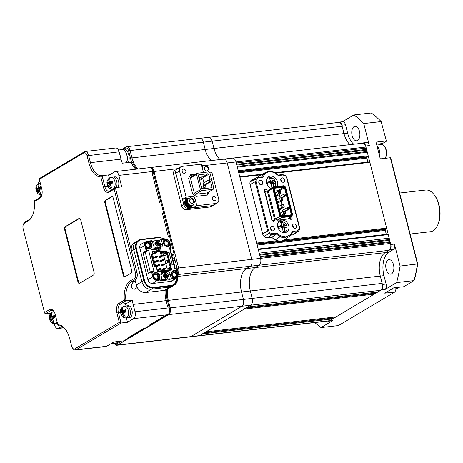 <?xml version="1.0" encoding="UTF-8"?>
<svg xmlns="http://www.w3.org/2000/svg" width="463" height="463" viewBox="0 0 463 463"><rect width="100%" height="100%" fill="white"/><g stroke="black" fill="none" stroke-linecap="round" stroke-linejoin="round"><path stroke-width="0.69" d="M231.87 158.369A5.515 3.038 83.5 0 1 232.576 158.12A5.515 3.038 83.5 0 1 235.985 161.952L260.553 258.337A5.515 3.038 83.5 0 1 259.112 265.23L255.223 267.545A18.763 10.325 -96.5 0 0 250.315 290.972L252.185 298.305A5.515 3.038 83.5 0 1 250.738 305.198L247.74 306.981A0.66 0.365 83.5 0 1 247.653 307.01M377.542 292.095A0.66 0.365 -96.5 0 0 377.629 292.107A0.66 0.365 -96.5 0 0 377.715 292.078L380.719 290.289A5.515 3.038 -96.5 0 0 382.16 283.402L380.291 276.064A18.763 10.325 83.5 0 1 385.199 252.636L389.088 250.321A5.515 3.038 -96.5 0 0 390.529 243.428L260.553 258.337L260.287 257.289L390.263 242.381L389.441 241.669L260.084 256.502M335.866 316.889A0.66 0.365 -96.5 0 0 335.959 316.9A0.66 0.365 -96.5 0 0 336.04 316.871L374.272 294.127A0.66 0.365 -96.5 0 0 374.445 293.299L374.237 292.494M244.47 308.208A0.66 0.365 83.5 0 1 244.296 309.029L206.064 331.774A0.66 0.365 83.5 0 1 205.983 331.803M202.794 332.995A0.66 0.365 83.5 0 1 202.62 333.823L199.617 335.611A5.515 3.038 83.5 0 1 198.911 335.854L328.886 320.946A5.515 3.038 -96.5 0 0 329.598 320.703L332.596 318.92A0.66 0.365 -96.5 0 0 332.77 318.093L332.561 317.288M353.744 144.224A18.763 10.325 83.5 0 1 347.632 133.165L343.974 133.581A18.763 10.325 83.5 0 0 350.086 144.647A18.763 10.325 83.5 0 1 343.974 133.581L342.105 126.249A5.515 3.038 -96.5 0 0 338.696 122.423L208.72 137.326A5.515 3.038 83.5 0 1 212.129 141.157L213.999 148.49A18.763 10.325 -96.5 0 0 220.104 159.556A18.763 10.325 -96.5 0 1 213.999 148.49L205.207 149.497A18.763 10.325 -96.5 0 0 211.319 160.563A18.763 10.325 -96.5 0 1 205.207 149.497L131.984 157.895A18.763 10.325 -96.5 0 0 138.096 168.96M208.014 137.569A5.515 3.038 83.5 0 1 208.72 137.326A5.515 3.038 83.5 0 1 212.129 141.157L213.999 148.49L343.974 133.581L341.833 125.201A4.416 2.431 -96.5 0 0 339.113 122.139A4.416 2.431 -96.5 0 0 338.546 122.336L338.326 122.463M367.298 152.286L368.207 155.846L238.231 170.754L237.322 167.189L367.298 152.286L366.476 151.569L366.765 150.186L365.938 149.474L365.961 147.043A5.515 3.038 -96.5 0 0 362.552 143.217L232.576 158.12A5.515 3.038 83.5 0 1 235.985 161.952L227.2 162.959L251.768 259.344A5.515 3.038 83.5 0 1 250.321 266.237L246.432 268.552A18.763 10.325 -96.5 0 0 241.53 291.979L243.399 299.312A5.515 3.038 83.5 0 1 241.952 306.205L190.831 336.618A5.515 3.038 83.5 0 1 190.125 336.861L116.902 345.259A5.515 3.038 83.5 0 1 114.755 344.125L114.141 343.361A4.416 2.431 -96.5 0 0 116.421 344.073L118.331 342.938M366.227 148.091L236.252 162.999L235.985 161.952L365.961 147.043M365.938 149.474L236.587 164.307M366.765 150.186L236.784 165.094M366.476 151.569L237.12 166.402M367.871 162.062L366.858 158.097A0.66 0.365 83.5 0 1 367.032 157.27L368.033 156.673A0.66 0.365 -96.5 0 0 368.207 155.846M238.231 170.754A0.66 0.365 83.5 0 1 238.057 171.576M386.298 234.353L385.285 230.383A0.66 0.365 83.5 0 1 385.459 229.555L386.46 228.959A0.66 0.365 -96.5 0 0 386.628 228.137L369.862 162.339A0.66 0.365 -96.5 0 0 369.451 161.882A0.66 0.365 -96.5 0 0 369.364 161.911L275.034 172.728M239.475 176.791A0.66 0.365 83.5 0 1 239.886 177.248L256.652 243.04A0.66 0.365 83.5 0 1 256.479 243.868M389.441 241.669L389.73 240.285L388.908 239.568L389.192 238.19L388.289 234.631A0.66 0.365 -96.5 0 0 387.878 234.168A0.66 0.365 -96.5 0 0 387.791 234.203L258.192 249.065M257.903 249.077A0.66 0.365 83.5 0 1 258.308 249.534L259.216 253.099L389.192 238.19M388.908 239.568L259.552 254.407M389.73 240.285L259.755 255.194M390.263 242.381L390.529 243.428M357.586 140.468A7.286 4.011 83.5 0 1 356.649 140.793A7.286 4.011 83.5 0 1 351.967 134.883A7.286 4.011 83.5 0 1 354.056 126.636A7.286 4.011 83.5 0 1 354.994 126.318A7.286 4.011 83.5 0 1 359.676 132.227A7.286 4.011 83.5 0 1 357.586 140.468M391.571 273.812A7.286 4.011 83.5 0 1 390.639 274.137A7.286 4.011 83.5 0 1 385.957 268.227A7.286 4.011 83.5 0 1 388.046 259.986A7.286 4.011 83.5 0 1 388.984 259.662A7.286 4.011 83.5 0 1 393.666 265.571A7.286 4.011 83.5 0 1 391.571 273.812M314.857 322.555A115.877 63.79 -96.5 0 0 321.027 327.561L332.7 320.616L329.043 321.033L381.275 289.96A4.416 2.431 83.5 0 0 382.426 284.45L380.291 276.064L250.315 290.972L252.185 298.305A5.515 3.038 83.5 0 1 250.738 305.198L199.617 335.611A5.515 3.038 83.5 0 1 198.911 335.854L190.125 336.861A5.515 3.038 83.5 0 0 190.831 336.618L117.608 345.016A5.515 3.038 83.5 0 1 116.902 345.259M321.027 327.561L338.418 325.564L394.823 292.008L384.753 293.166L393.643 287.876L403.713 286.719L413.997 280.601A115.877 63.79 -96.5 0 0 417.458 264.072L390.35 157.727L390.714 157.952L417.719 263.91A114.772 63.182 83.5 0 1 414.443 279.571L413.997 280.601L396.606 282.598A115.877 63.79 -96.5 0 0 400.067 266.069L417.719 263.91M400.067 266.069L394.459 244.059A4.416 2.431 83.5 0 1 393.301 249.569L388.856 252.213A18.763 10.325 -96.5 0 0 383.954 275.647L386.09 284.027A4.416 2.431 83.5 0 1 384.932 289.543L396.606 282.598M327.677 321.085A4.416 2.431 -96.5 0 0 328.475 321.229A4.416 2.431 -96.5 0 0 329.043 321.033M394.459 244.059L390.795 244.476A4.416 2.431 83.5 0 1 389.643 249.991L385.199 252.636A18.763 10.325 -96.5 0 0 380.291 276.064L383.954 275.647M390.795 244.476L365.695 145.995A4.416 2.431 -96.5 0 0 362.969 142.934A4.416 2.431 -96.5 0 0 362.402 143.131L362.188 143.258M363.744 123.569A115.877 63.79 -96.5 0 0 353.877 114.969L371.268 112.978A115.877 63.79 -96.5 0 1 381.136 121.572L386.437 141.192L381.136 121.572L363.744 123.569L369.358 145.579A4.416 2.431 -96.5 0 0 366.632 142.517L362.969 142.934M394.823 292.008L395.471 290.857L394.968 288.877M381.39 144.531A8.826 4.862 83.5 0 1 382.484 143.542L386.437 141.192M390.35 157.727L380.285 158.884L376.008 142.118L386.078 140.966M353.877 114.969L342.475 121.752M347.632 133.165L345.496 124.784A4.416 2.431 -96.5 0 0 342.77 121.717L339.113 122.139M328.475 321.229L332.133 320.807A4.416 2.431 -96.5 0 0 332.7 320.616M223.085 159.376A5.515 3.038 83.5 0 1 223.791 159.133A5.515 3.038 83.5 0 1 227.2 162.959L251.768 259.344L260.553 258.337A5.515 3.038 83.5 0 1 259.112 265.23L255.223 267.545A18.763 10.325 -96.5 0 0 250.315 290.972L241.53 291.979L243.399 299.312A5.515 3.038 83.5 0 1 241.952 306.205L190.831 336.618L329.598 320.703M199.223 138.576A5.515 3.038 83.5 0 1 199.935 138.333A5.515 3.038 83.5 0 1 203.338 142.164L205.207 149.497L203.338 142.164L130.115 150.562L131.984 157.895L130.514 158.329L128.645 150.996A4.416 2.431 -96.5 0 0 125.351 148.131L123.517 149.219M271.949 226.482A2.315 1.881 59.3 0 0 271.324 226.691A2.315 1.881 59.3 0 0 270.716 229.283A2.315 1.881 59.3 0 0 273.072 230.887A2.315 1.881 59.3 0 0 273.691 230.678A2.315 1.881 59.3 0 0 274.304 228.085A2.315 1.881 59.3 0 0 271.949 226.482M282.164 177.867A2.315 1.881 59.3 0 0 281.545 178.076A2.315 1.881 59.3 0 0 280.931 180.668A2.315 1.881 59.3 0 0 283.287 182.266A2.315 1.881 59.3 0 0 283.912 182.057A2.315 1.881 59.3 0 0 284.525 179.47A2.315 1.881 59.3 0 0 282.164 177.867M260.2 180.385A2.315 1.881 59.3 0 0 259.575 180.593A2.315 1.881 59.3 0 0 258.962 183.186A2.315 1.881 59.3 0 0 261.317 184.789A2.315 1.881 59.3 0 0 261.942 184.581A2.315 1.881 59.3 0 0 262.556 181.988A2.315 1.881 59.3 0 0 260.2 180.385M293.918 223.965A2.315 1.881 59.3 0 0 293.293 224.173A2.315 1.881 59.3 0 0 292.68 226.766A2.315 1.881 59.3 0 0 295.035 228.363A2.315 1.881 59.3 0 0 295.66 228.155A2.315 1.881 59.3 0 0 296.274 225.568A2.315 1.881 59.3 0 0 293.918 223.965M268.847 171.397A11.65 9.445 59.3 0 0 266.312 172.12L261.404 174.476A12.142 9.839 59.3 0 0 259.164 176.073L264.159 173.66A12.316 9.978 59.3 0 0 261.971 176.918L257.55 177.427A0.66 0.365 -96.5 0 0 257.486 177.445A3.924 3.183 59.3 0 0 256.629 177.688A3.924 3.183 59.3 0 0 255.24 179.279L256.091 179.418L256.004 181.513L268.552 230.753L269.674 232.715L269.02 233.329A3.924 3.183 59.3 0 0 272.041 234.562A0.66 0.365 -96.5 0 0 272.198 233.746L276.955 233.202L276.527 234.046L272.041 234.562L267.475 237.808L271.764 237.316L276.527 234.046A12.316 9.978 59.3 0 0 280.213 236.639L280.671 235.881L285.914 236.917L290.342 234.776L290.446 235.47L292.714 232.096L292.523 231.413L297.275 230.869L299.144 229.335L299.231 227.24L286.684 177.995L285.584 175.801M271.168 188.348A6.621 5.365 -120.7 0 1 266.457 182.746A6.621 5.365 -120.7 0 1 268.627 176.687A6.621 5.365 -120.7 0 1 270.409 176.09A6.621 5.365 -120.7 0 1 276.527 179.476A6.621 5.365 -120.7 0 1 276.938 186.525M284.826 232.663A6.621 5.365 -120.7 0 1 278.095 228.091A6.621 5.365 -120.7 0 1 279.843 220.689A6.621 5.365 -120.7 0 1 281.626 220.093A6.621 5.365 -120.7 0 1 288.356 224.665A6.621 5.365 -120.7 0 1 286.609 232.067A6.621 5.365 -120.7 0 1 284.826 232.663M272.331 220.839L264.986 192.035A1.673 1.354 59.3 0 0 264.454 191.097M264.986 192.035L267.209 190.71A1.673 1.354 59.3 0 0 265.421 189.28A1.673 1.354 59.3 0 0 264.969 189.431A1.673 1.354 59.3 0 0 264.437 191.028L271.793 219.902A1.673 1.354 -120.7 0 0 274.038 221.181A1.673 1.354 -120.7 0 0 274.571 219.584L272.377 220.886M279.345 198.286L279.027 197.035L284.033 194.061L285.034 193.945L285.521 195.832L281.984 197.933M281.521 197.73L284.514 195.947L284.033 194.061M282.766 211.695L282.447 210.445L287.448 207.47L287.928 209.357L284.936 211.14M277.401 201.723L277.881 203.61M287.448 207.47L288.455 207.355L288.935 209.241L285.399 211.348M288.935 209.241L287.928 209.357M284.514 195.947L285.521 195.832M290.949 215.052L291.285 214.45L291.921 214.45L285.005 187.336L284.114 186.618L274.426 187.729L273.934 188.603L280.844 215.717L281.741 216.435L291.43 215.324L290.949 215.052L281.562 216.128L280.943 215.636L274.119 188.869L274.461 188.262L283.842 187.185L284.114 186.618M290.11 215.15L291.285 214.45L284.461 187.683L278.61 191.323M274.206 188.719L274.183 189.107M285.005 187.336L284.461 187.683L283.842 187.185L277.956 190.692L278.576 191.184M276.006 196.254L276.683 196.104M284.542 214.589L284.838 215.758M279.415 194.477L279.93 196.503M281.122 201.179L281.99 204.582M282.829 207.887L283.344 209.913M274.681 191.069L277.956 190.692M291.43 215.324L291.921 214.45M274.461 188.262L274.426 187.729M281.562 216.128L281.741 216.435M277.725 202.956L278.39 202.806M279.421 209.664L280.098 209.513M285.451 187.035L283.998 185.715L285.451 187.035L292.483 214.629L291.817 216.412L292.483 214.629M274.067 187.179L273.587 186.907L272.736 188.424L273.367 188.424L274.067 187.179L284.172 186.016M273.367 188.424L280.404 216.018L281.678 217.037L291.783 215.874M280.404 216.018L279.86 216.366L281.411 217.604L281.678 217.037M283.998 185.715L273.587 186.907L269.142 189.552L268.291 191.069L272.736 188.424L279.86 216.366L275.41 219.011L268.291 191.069M292.674 214.896L285.549 186.954M276.967 220.249L281.411 217.604L291.817 216.412L287.373 219.057L276.967 220.249L275.41 219.011M289.844 218.831L289.566 217.749M299.364 229.851L299.144 229.335L299.364 229.851A3.924 3.183 59.3 0 1 298.369 231.205L293.959 234.394A4.416 3.577 59.3 0 1 292.552 234.932L297.119 231.685L292.674 232.194M291.788 216.429L292.084 217.575A1.673 1.354 -120.7 0 1 291.551 219.173A1.673 1.354 -120.7 0 1 289.311 217.905M267.209 190.71L274.571 219.584M290.342 234.776L292.523 231.413M285.561 176.038L283.038 175.008L278.28 175.552L274.565 172.873C270.803 171.142 267.579 171.513 264.894 173.978L264.159 173.66A11.65 9.445 59.3 0 1 266.312 172.12C268.91 170.951 271.648 171.067 274.524 172.479L278.234 175.095M264.894 173.978L262.718 177.341L257.96 177.885L256.091 179.418M257.619 177.427L261.965 176.93L262.718 177.341M250.049 184.598L255.136 181.768A4.15 3.363 59.3 0 1 255.24 179.279L250.165 181.826A4.636 3.756 -120.7 0 0 250.049 184.598L262.602 233.838L267.689 231.008L255.136 181.768L256.004 181.513M269.02 233.329L264.078 236.431A4.636 3.756 -120.7 0 1 262.602 233.838M269.674 232.715L272.198 233.746M276.955 233.202L280.671 235.881M285.758 237.733A11.65 9.445 59.3 0 1 280.213 236.639L275.421 239.851A12.142 9.839 59.3 0 0 285.052 239.498L290.475 235.447A12.316 9.978 59.3 0 0 292.639 232.2M290.781 235.135L292.552 234.932M259.164 176.073A12.802 10.377 59.3 0 0 258.03 177.37M257.96 177.885A0.66 0.365 -96.5 0 0 257.55 177.427L251.722 180.043A4.416 3.577 59.3 0 0 250.165 181.826M264.078 236.431A4.416 3.577 59.3 0 0 267.475 237.808M271.764 237.316A12.802 10.377 59.3 0 0 275.421 239.851M293.692 228.004A2.315 1.881 59.3 0 0 292.483 225.979A2.315 1.881 59.3 0 1 293.692 228.004M259.974 184.43A2.315 1.881 59.3 0 0 258.765 182.399A2.315 1.881 59.3 0 1 259.974 184.43M281.944 181.907A2.315 1.881 59.3 0 0 280.734 179.881A2.315 1.881 59.3 0 1 281.944 181.907M271.723 230.528A2.315 1.881 59.3 0 0 270.514 228.496A2.315 1.881 59.3 0 1 271.723 230.528M282.042 216.076L285.926 213.611L283.657 214.056L280.972 215.66M280.312 213.154L283.726 211.278L285.578 211.713L285.283 211.099L283.726 211.278M284.751 211.811L284.965 212.644L285.787 212.552L285.578 211.713M285.787 212.552L285.926 213.611M284.965 212.644L284.369 213.79M283.02 211.545L283.657 214.056M276.538 196.19L280.723 193.702L280.798 192.585L279.791 192.701L278.529 193.951L277.887 191.439L275.184 193.042M280.798 192.585L280.103 191.15L277.997 191.393L280.503 191.433M279.496 191.549L279.791 192.701M280.74 193.667L278.639 193.91M278.529 193.951L275.826 195.56M279.947 209.6L284.218 206.909L281.95 207.355L279.241 208.963M278.604 206.452L282.019 204.571L283.865 205.011L283.576 204.391L282.019 204.571M283.043 205.103L283.258 205.942L284.079 205.844L283.865 205.011M284.079 205.844L284.218 206.909M283.258 205.942L282.661 207.088M281.307 204.837L281.95 207.355M278.234 202.898L282.505 200.201L280.242 200.647L277.545 202.256M276.891 199.744L280.312 197.869L282.158 198.303L281.869 197.689L280.312 197.869M281.336 198.395L281.55 199.235L282.372 199.142L282.158 198.303M282.372 199.142L282.505 200.201M281.55 199.235L280.948 200.381M279.6 198.135L280.242 200.647M278.645 227.183L278.853 228.265L282.592 227.541L283.015 231.523L284.843 231.292L284.415 227.31L287.072 227.223L286.516 225.134L283.86 225.215L282.355 221.875L280.532 222.107L282.036 225.446L278.304 226.17L278.645 227.183M285.121 227.217L284.832 226.135L286.516 225.134M282.783 228.276L284.415 227.31M282.036 225.446L279.814 226.772L278.57 226.928M281.035 222.662L282.355 221.875M284.832 226.135L281.637 226.54L281.446 225.799M281.637 226.54L283.86 225.215M273.627 187.289L273.199 183.307L275.855 183.221L275.641 182.138L275.3 181.131L272.649 181.212L271.139 177.873L269.316 178.105L270.82 181.444L267.087 182.173L267.643 184.262L271.376 183.539L271.798 187.521L272.823 187.365M273.905 183.215L273.616 182.133L275.3 181.131M271.567 184.274L273.199 183.307M270.82 181.444L268.598 182.769L267.354 182.926M269.819 178.66L271.139 177.873M273.616 182.133L270.421 182.538L270.23 181.797M270.421 182.538L272.649 181.212M391.241 289.306L396.334 288.721A7.726 4.254 -96.5 0 0 397.323 288.38A7.726 4.254 -96.5 0 0 398.417 287.326M384.18 146.129L384.672 146.742A6.841 3.768 83.5 0 1 385.841 156.963L385.505 157.669A7.726 4.254 -96.5 0 0 384.18 146.129A7.726 4.254 -96.5 0 0 381.176 144.543L376.76 145.052M385.141 158.323A7.726 4.254 -96.5 0 0 385.505 157.669M379.677 156.506A7.946 4.375 -96.5 0 0 377.004 146.019M399.65 193.025L425.682 190.038A20.968 11.54 83.5 0 1 433.837 194.344L434.45 195.108A19.863 10.933 83.5 0 1 437.853 224.781L437.431 225.666A20.968 11.54 83.5 0 1 432.048 231.315A20.968 11.54 83.5 0 1 430.463 231.703L410.108 234.035M433.837 194.344A20.968 11.54 83.5 0 1 437.431 225.666M150.116 167.647A5.515 3.038 83.5 0 1 150.568 167.531A5.515 3.038 83.5 0 1 153.971 171.356L178.539 267.741A5.515 3.038 83.5 0 1 177.885 273.87M178.429 168.561A4.416 3.577 59.3 0 0 177.242 168.96L175.02 170.28A4.416 3.577 59.3 0 0 173.613 174.499L181.623 205.925A4.416 3.577 59.3 0 0 186.357 209.698L210.156 206.967A4.416 3.577 59.3 0 0 211.342 206.573L213.565 205.248A4.416 3.577 59.3 0 1 212.378 205.647A4.416 3.577 59.3 0 0 213.565 205.248L217.234 203.066A4.416 3.577 59.3 0 0 218.634 198.853L211.961 172.658L209.918 172.896M177.225 271.266A4.416 2.431 -96.5 0 0 177.069 268.175L251.768 259.344A5.515 3.038 83.5 0 1 250.321 266.237L246.432 268.552A18.763 10.325 -96.5 0 0 241.53 291.979L168.3 300.377L170.17 307.71A5.515 3.038 83.5 0 1 168.729 314.603L117.608 345.016L116.421 344.073M167.398 289.236A18.763 10.325 -96.5 0 0 168.3 300.377L167.427 300.637M121.919 149.404L126 146.974A5.515 3.038 83.5 0 1 126.706 146.73A5.515 3.038 83.5 0 1 130.115 150.562L128.645 150.996M208.72 137.326L199.935 138.333A5.515 3.038 83.5 0 1 203.338 142.164L342.105 126.249M232.576 158.12L223.791 159.133A5.515 3.038 83.5 0 1 227.2 162.959L205.584 165.436M177.069 268.175L176.154 264.587M175.581 262.342L173.596 254.557M131.724 162.108A19.863 10.933 83.5 0 1 130.514 158.329M119.518 342.232L121.404 341.109M203.685 172.508A2.205 1.788 59.3 0 1 203.188 171.513L201.318 164.18L182.098 166.379A4.416 3.577 59.3 0 0 180.906 166.778L177.242 168.96A4.416 3.577 59.3 0 0 175.836 173.174L183.846 204.605A4.416 3.577 59.3 0 0 188.58 208.373L212.378 205.647L210.156 206.967M172.583 258.25A7.946 4.375 83.5 0 1 176.241 268.644M173.538 261.989A7.946 4.375 83.5 0 1 174.412 265.432M111.161 343.575L116.074 343.014A7.726 4.254 -96.5 0 0 118.019 341.804A7.726 4.254 -96.5 0 0 118.256 341.474M120.299 341.237A7.946 4.375 83.5 0 1 119.929 341.775A7.946 4.375 83.5 0 1 117.926 343.019L116.097 343.228A7.946 4.375 83.5 0 1 115.056 343.129M118.47 341.445A7.946 4.375 83.5 0 1 118.1 341.983A7.946 4.375 83.5 0 1 116.097 343.228M119.755 154.266A7.726 4.254 83.5 0 1 120.525 157.287M126.376 162.727A7.726 4.254 -96.5 0 0 126.561 154.121A7.726 4.254 -96.5 0 0 122.041 149.613L118.453 150.024M121.022 149.728A7.946 4.375 83.5 0 1 122.018 149.393L123.847 149.184A7.946 4.375 83.5 0 1 128.459 153.71A7.946 4.375 83.5 0 1 128.384 162.496M122.018 149.393A7.946 4.375 83.5 0 1 126.63 153.919A7.946 4.375 83.5 0 1 126.555 162.704M203.396 177.497L208.772 174.296L210.133 179.638L209.218 179.742L203.107 183.383L203.627 185.443M203.923 182.897L202.806 178.515M208.772 174.296L208.061 173.729L202.748 176.895M200.745 177.508L198.905 177.717M208.061 173.729L198.725 174.8L198.338 175.494L201.596 188.273L202.302 188.84L211.637 187.77L212.031 187.081L210.682 187.88M205.352 188.493L204.941 186.896M212.031 187.081L210.665 181.733L204.71 185.281M210.665 181.733L209.751 181.843L203.917 185.31M209.751 181.843L209.218 179.742M196.549 174.406L197.197 173.255L208.732 171.929L209.913 172.873L213.813 188.169L213.165 189.321L201.631 190.64L200.45 189.703L196.549 174.406L190.438 178.041L194.338 193.337L200.45 189.703M197.197 173.255L191.086 176.889L190.438 178.041M213.165 189.321L207.054 192.955L195.519 194.281L194.338 193.337M201.631 190.64L195.519 194.281M205.549 185.837L205.126 185.327L205.549 185.837M205.045 186.687A0.995 0.804 -120.7 0 1 203.587 186.734A0.995 0.804 -120.7 0 1 204.05 185.298L205.277 185.264M203.407 177.451L202.985 176.947L203.407 177.451M202.91 178.301A0.995 0.804 -120.7 0 1 201.451 178.353A0.995 0.804 -120.7 0 1 201.914 176.912L203.141 176.883M189.807 198.06A3.86 3.131 59.3 0 0 188.765 198.407L188.209 198.737A3.86 3.131 59.3 0 0 187.191 203.054A3.86 3.131 59.3 0 0 191.121 205.722A3.86 3.131 59.3 0 0 192.162 205.375L192.718 205.045C196.515 201.555 192.776 197.73 190.004 197.99L188.765 198.407A3.86 3.131 59.3 0 0 187.746 202.725A3.86 3.131 59.3 0 0 191.676 205.393A3.86 3.131 59.3 0 0 192.718 205.045M188.863 198.349A3.97 3.218 59.3 0 0 188.152 198.639L187.544 199.003A3.97 3.218 59.3 0 0 186.496 203.448A3.97 3.218 59.3 0 0 190.536 206.191A3.97 3.218 59.3 0 0 191.607 205.832L192.214 205.468A3.97 3.218 59.3 0 0 192.811 204.982M188.152 198.639A3.97 3.218 59.3 0 0 187.11 203.083A3.97 3.218 59.3 0 0 191.15 205.827A3.97 3.218 59.3 0 0 192.214 205.468M189.57 198.071A4.636 3.756 59.3 0 0 188.453 198.019A4.636 3.756 59.3 0 0 187.202 198.436L186.705 198.731A4.636 3.756 59.3 0 0 185.484 203.917A4.636 3.756 59.3 0 0 190.195 207.117A4.636 3.756 59.3 0 0 191.445 206.701L191.942 206.4A4.636 3.756 59.3 0 0 193.395 204.496M187.202 198.436A4.636 3.756 59.3 0 0 185.981 203.616A4.636 3.756 59.3 0 0 190.698 206.816A4.636 3.756 59.3 0 0 191.942 206.4M204.687 165.511A3.86 3.131 59.3 0 0 203.645 165.858L203.089 166.188A3.86 3.131 59.3 0 0 202.099 167.247M203.743 165.8A3.97 3.218 59.3 0 0 203.031 166.095L202.424 166.46A3.97 3.218 59.3 0 0 201.984 166.784M203.031 166.095A3.97 3.218 59.3 0 0 202.065 167.097M204.449 165.523A4.636 3.756 59.3 0 0 203.332 165.47A4.636 3.756 59.3 0 0 202.082 165.887A4.636 3.756 59.3 0 0 201.804 166.078L202.082 165.887M214.682 200.71A2.205 1.788 59.3 0 0 215.278 200.508A2.205 1.788 59.3 0 0 215.856 198.042A2.205 1.788 59.3 0 0 213.611 196.52A2.205 1.788 59.3 0 0 213.021 196.717A2.205 1.788 59.3 0 0 212.436 199.183A2.205 1.788 59.3 0 0 214.682 200.71M184.529 173.33A2.205 1.788 59.3 0 0 185.119 173.127A2.205 1.788 59.3 0 0 185.704 170.662A2.205 1.788 59.3 0 0 183.458 169.134A2.205 1.788 59.3 0 0 182.862 169.336A2.205 1.788 59.3 0 0 182.283 171.802A2.205 1.788 59.3 0 0 184.529 173.33M187.561 198.251L183.626 198.702L184.957 203.94A4.416 3.577 59.3 0 0 189.691 207.713L194.263 207.187L196.821 205.67L216.042 203.465A4.416 3.577 59.3 0 0 217.234 203.066M177.242 168.96A4.416 3.577 59.3 0 0 175.836 173.174L183.846 204.605A4.416 3.577 59.3 0 0 188.58 208.373L212.378 205.647L216.042 203.465M205.086 165.424A4.416 3.577 59.3 0 0 203.338 165.175L201.625 165.372M208.854 172.028L208.691 171.391M180.906 166.778A4.416 3.577 59.3 0 0 179.505 170.992L186.178 197.186L183.626 198.702M195.577 174.215L190.553 174.794L188.609 178.249L192.51 193.546L196.052 196.376L207.586 195.05L209.507 191.497M196.821 205.67L194.952 198.332A2.205 1.788 59.3 0 0 192.585 196.451L186.178 197.186M194.263 207.187L193.54 204.333M190.391 197.967A2.205 1.788 59.3 0 0 190.033 197.967L189.408 198.042M194.466 174.875L190.229 175.361M206.799 195.143L208.396 192.157M208.419 192.255L209.531 191.595M166.443 289.786A18.763 10.325 -96.5 0 0 167.386 300.481L169.255 307.814A5.515 3.038 83.5 0 1 167.814 314.707L165.974 315.187L149.862 324.771L151.141 324.627L145.585 327.931L144.306 328.076L128.187 337.666L129.472 337.515L123.916 340.826L113.846 341.978L106.623 346.278A5.515 3.038 83.5 0 1 105.917 346.521L75.342 350.022A5.515 3.038 83.5 0 1 73.2 348.894L72.587 348.13A4.416 2.431 -96.5 0 0 74.867 348.836L119.321 322.393L116.919 312.965A7.726 4.254 83.5 0 1 118.939 303.317L124.333 300.105A19.863 10.933 83.5 0 1 130.468 280.769L134.357 278.454A4.416 2.431 -96.5 0 0 135.514 272.944L114.153 189.13L109.146 192.104A7.726 4.254 83.5 0 1 103.388 187.087L100.795 176.912A19.863 10.933 83.5 0 1 88.954 163.098L87.085 155.765A4.416 2.431 -96.5 0 0 83.797 152.894L39.343 179.343L41.745 188.771A7.726 4.254 83.5 0 1 41.305 196.532A7.726 4.254 83.5 0 1 39.725 198.419L34.331 201.625A19.863 10.933 83.5 0 1 32.254 216.123A19.863 10.933 83.5 0 1 28.197 220.961L24.302 223.276A4.416 2.431 -96.5 0 0 23.405 224.352A4.416 2.431 -96.5 0 0 23.15 228.791L44.512 312.6L49.512 309.625A7.726 4.254 83.5 0 1 53.505 310.87A7.726 4.254 83.5 0 1 55.276 314.649L57.863 324.818A19.863 10.933 83.5 0 1 65.167 328.927A19.863 10.933 83.5 0 1 69.71 338.638L71.574 345.971A4.416 2.431 -96.5 0 0 72.587 348.13M167.259 315.037L151.141 324.627L149.862 324.771L165.974 315.187L167.259 315.037M145.585 327.931L129.472 337.515L128.187 337.666L144.306 328.076L145.585 327.931M137.181 169.064A18.763 10.325 -96.5 0 1 132.401 162.033L131.122 162.183A18.763 10.325 -96.5 0 0 135.896 169.209A18.763 10.325 -96.5 0 1 131.122 162.183L122.33 163.19A18.763 10.325 -96.5 0 1 120.999 159.156L90.43 162.663A18.763 10.325 -96.5 0 0 102.01 175.68A18.763 10.325 -96.5 0 0 102.063 175.674L104.858 186.653A6.621 3.646 -96.5 0 0 108.95 191.248A6.621 3.646 -96.5 0 0 109.795 190.953L115.356 187.648L131.538 251.137A8.826 7.153 -120.7 0 1 134.345 242.71L136.568 241.385A8.826 7.153 59.3 0 0 133.761 249.812L141.875 281.66A8.826 7.153 59.3 0 0 151.337 289.201L170.008 287.06A8.826 7.153 59.3 0 0 172.386 286.267A8.826 7.153 59.3 0 0 172.809 285.995M114.153 189.13L115.356 187.648L121.763 186.913L118.823 175.39A5.515 3.038 -96.5 0 0 115.414 171.559L149.647 167.635A5.515 3.038 83.5 0 1 153.056 171.46L153.322 172.508L152.043 172.658L159.787 203.037L161.066 202.892L163.74 213.368L162.455 213.518L168.329 236.564L169.614 236.419L174.152 254.228L171.761 255.032L173.266 254.754L171.9 255.57M153.322 172.508L161.066 202.892L159.787 203.037L152.043 172.658L153.322 172.508M163.74 213.368L169.614 236.419L168.329 236.564L162.455 213.518L163.74 213.368M167.386 300.481L166.107 300.632A18.763 10.325 -96.5 0 1 165.141 290.249A18.763 10.325 -96.5 0 0 166.107 300.632L167.704 306.917L168.989 306.766L167.704 306.917L166.107 300.632L133.153 304.411A18.763 10.325 83.5 0 1 132.349 300.059L125.942 300.794L120.12 304.26A6.621 3.646 -96.5 0 0 118.389 312.531L121.057 323.006L76.048 349.779A5.515 3.038 83.5 0 1 75.342 350.022M172.386 286.267L166.83 289.572A8.826 7.153 59.3 0 1 164.452 290.37L145.781 292.512A8.826 7.153 59.3 0 1 136.319 284.971L134.988 279.727L131.654 281.712A18.763 10.325 -96.5 0 0 125.942 300.794L124.333 300.105M138.148 288.756L134.525 289.172C129.241 288.906 131.683 282.413 134.397 281.4L135.277 280.873M23.405 224.352L23.827 223.467A5.515 3.038 83.5 0 1 24.95 222.124L28.845 219.809A18.763 10.325 -96.5 0 0 32.462 215.665M39.911 194.674L40.154 195.646A18.763 10.325 83.5 0 1 40.507 197.18M58.535 325.836L57.863 324.818M65.474 329.326A18.763 10.325 -96.5 0 0 58.483 325.842A18.763 10.325 -96.5 0 0 58.431 325.848M39.343 179.343L39.436 178.521L84.445 151.742A5.515 3.038 83.5 0 1 85.151 151.499A5.515 3.038 83.5 0 1 88.56 155.325L90.43 162.663L88.954 163.098M85.151 151.499L115.721 147.992A5.515 3.038 83.5 0 1 119.13 151.823L120.999 159.156M115.414 171.559A5.515 3.038 -96.5 0 0 114.708 171.802L110.819 174.117A18.763 10.325 83.5 0 1 108.469 174.939L102.063 175.674L100.795 176.912M80.712 219.884A2.205 1.215 -96.5 0 0 79.352 218.351A2.205 1.215 -96.5 0 0 79.069 218.449L65.173 226.714A2.205 1.215 -96.5 0 0 64.6 229.469L77.952 281.851A2.205 1.215 -96.5 0 0 79.312 283.385A2.205 1.215 -96.5 0 0 79.595 283.287L93.485 275.022A2.205 1.215 -96.5 0 0 94.064 272.267L80.712 219.884M113.238 198.118A2.205 1.215 -96.5 0 0 111.878 196.584A2.205 1.215 -96.5 0 0 111.595 196.682L105.483 200.317A2.205 1.215 83.5 0 0 104.904 203.078L123.332 275.363A2.205 1.215 83.5 0 0 124.697 276.897A2.205 1.215 83.5 0 0 124.975 276.799L131.087 273.164A2.205 1.215 83.5 0 0 131.666 270.404L113.238 198.118M39.853 181.346L39.731 181.421A5.515 3.038 -96.5 0 0 38.296 183.568M54.223 323.631L54.484 324.667A5.515 3.038 -96.5 0 0 57.892 328.493A5.515 3.038 -96.5 0 0 58.598 328.25L61.741 326.38M50.716 313.237L45.142 313.873L50.698 310.569L49.512 309.625M119.321 322.393L121.057 323.006L127.464 322.271L133.581 318.631A5.515 3.038 -96.5 0 0 135.022 311.744L133.153 304.411M171.634 254.517L174.152 254.228M137.013 241.148A8.826 7.153 59.3 0 0 136.568 241.385M134.988 279.727L135.543 279.397A5.515 3.038 -96.5 0 0 136.984 272.51L131.538 251.137L133.761 249.812M108.469 174.939L109.256 178.018M124.813 306.084A6.621 3.646 83.5 0 1 126.526 303.525L120.12 304.26L118.939 303.317M132.349 300.059L126.526 303.525M127.464 322.271L126.353 317.907M53.818 311.292A6.621 3.646 -96.5 0 0 51.543 310.279A6.621 3.646 -96.5 0 0 50.698 310.569L52.435 310.372M34.331 201.625L34.551 200.728L40.374 197.267A6.621 3.646 -96.5 0 0 41.514 196.057M79.63 218.374A2.205 1.215 -96.5 0 0 79.619 218.386L65.723 226.65A2.205 1.215 -96.5 0 0 65.15 229.405L78.502 281.788A2.205 1.215 -96.5 0 0 79.584 283.292M124.964 276.805A2.205 1.215 83.5 0 1 123.881 275.3L123.332 275.363M112.162 196.613A2.205 1.215 -96.5 0 0 112.144 196.619L106.033 200.259A2.205 1.215 83.5 0 0 105.454 203.014L123.881 275.3M44.512 312.6L45.142 313.873M164.261 243.382A2.315 1.881 59.3 0 0 167.369 245.153A2.315 1.881 59.3 0 0 168.104 242.942A2.315 1.881 59.3 0 0 164.996 241.171A2.315 1.881 59.3 0 0 164.261 243.382M172.271 274.814A2.315 1.881 59.3 0 0 175.379 276.585A2.315 1.881 59.3 0 0 176.114 274.374A2.315 1.881 59.3 0 0 173.006 272.603A2.315 1.881 59.3 0 0 172.271 274.814M145.955 245.483A2.315 1.881 59.3 0 0 149.063 247.254A2.315 1.881 59.3 0 0 149.798 245.043A2.315 1.881 59.3 0 0 146.69 243.272A2.315 1.881 59.3 0 0 145.955 245.483M153.965 276.915A2.315 1.881 59.3 0 0 157.073 278.685A2.315 1.881 59.3 0 0 157.808 276.469A2.315 1.881 59.3 0 0 154.7 274.698A2.315 1.881 59.3 0 0 153.965 276.915M171.107 277.95L170.94 278.801L169.522 279.756L168.347 275.149A3.31 2.685 59.3 0 0 164.799 272.319L166.576 271.266A3.31 2.685 -120.7 0 1 170.124 274.09L171.107 277.95L173.833 277.638L173.521 278.46M171.704 272.094A3.75 3.038 -120.7 0 1 174.898 270.971A3.75 3.038 -120.7 0 1 177.642 274.038A3.75 3.038 -120.7 0 1 173.839 277.696M172.948 276.909A3.091 2.506 59.3 0 0 175.882 277.175A3.091 2.506 59.3 0 0 176.756 274.299A3.091 2.506 59.3 0 0 173.579 271.648A3.091 2.506 59.3 0 0 171.565 274.582M163.694 240.662A3.75 3.038 -120.7 0 1 166.888 239.545A3.75 3.038 -120.7 0 1 169.626 242.606A3.75 3.038 -120.7 0 1 167.189 246.542M164.938 245.477A3.091 2.506 59.3 0 0 167.872 245.749A3.091 2.506 59.3 0 0 168.746 242.867A3.091 2.506 59.3 0 0 165.569 240.216A3.091 2.506 59.3 0 0 163.555 243.15M150.406 248.371A3.97 3.218 59.3 0 0 151.505 244.684A3.97 3.218 59.3 0 0 149.862 242.132L149.294 241.68L150.191 241.929A3.97 3.218 -120.7 0 1 151.835 244.487A3.97 3.218 -120.7 0 1 150.573 248.278A3.97 3.218 -120.7 0 1 146.893 247.798L146.256 247.311L147.055 250.425L148.594 250.251L153.936 271.202L152.396 271.382L153.189 274.495L153.542 273.893A3.97 3.218 -120.7 0 1 154.52 272.881A3.97 3.218 -120.7 0 1 159.851 275.919A3.97 3.218 -120.7 0 1 159.561 278.697L158.919 279.444L159.231 278.894A3.97 3.218 59.3 0 0 159.515 276.116A3.97 3.218 59.3 0 0 154.358 272.985M146.1 247.306A3.75 3.038 -120.7 0 1 145.098 245.419A3.75 3.038 -120.7 0 1 147.303 241.501A3.75 3.038 -120.7 0 1 151.32 244.707A3.75 3.038 -120.7 0 1 148.883 248.643M145.313 245.558A3.091 2.506 59.3 0 0 148.623 248.197A3.091 2.506 59.3 0 0 150.44 244.968A3.091 2.506 59.3 0 0 147.13 242.328A3.091 2.506 59.3 0 0 145.313 245.558M159.266 279.224L159.359 280.132L158.919 279.444M159.33 276.139A3.75 3.038 -120.7 0 1 157.131 280.057A3.75 3.038 -120.7 0 1 153.108 276.851A3.75 3.038 -120.7 0 1 155.313 272.933A3.75 3.038 -120.7 0 1 159.33 276.139M153.322 276.984A3.091 2.506 59.3 0 0 156.633 279.623A3.091 2.506 59.3 0 0 158.45 276.399A3.091 2.506 59.3 0 0 155.14 273.76A3.091 2.506 59.3 0 0 153.322 276.984M160.291 251.681L159.741 248.915L160.464 248.029L161.402 251.693L166.888 251.062L167.236 252.428L169.07 252.213L172.271 264.79L169.886 265.328L170.731 269.651M166.888 251.062L166.721 251.889L162.206 252.543L160.453 252.717L160.215 251.774M162.009 252.538L163.671 252.376M169.522 279.756L165.528 280.213M164.544 280.329L160.366 280.804L161.79 279.849L161.952 279.004L160.968 275.144A3.31 2.685 -120.7 0 1 162.021 271.984A3.31 2.685 -120.7 0 1 162.912 271.683L161.338 272.62M164.799 272.319L161.269 272.724M165.164 239.122L159.885 237.554L141.337 239.684C137.227 240.673 135.572 243.619 136.365 248.521L144.45 280.225C146.123 285.029 149.15 287.436 153.519 287.454L172.062 285.33L171.947 285.879L169.944 287.072A8.907 7.217 59.3 0 0 172.346 286.267L174.343 285.081A8.907 7.217 59.3 0 0 177.335 277.291M169.944 287.072L151.401 289.196L153.403 288.009L153.519 287.454M136.365 248.521L135.781 248.695L143.86 280.399L141.857 281.591A8.907 7.217 59.3 0 0 151.401 289.196M141.857 281.591L133.778 249.887L135.781 248.695A8.907 7.217 59.3 0 1 138.611 240.199A8.907 7.217 59.3 0 1 141.012 239.394L136.614 241.385A8.907 7.217 59.3 0 0 133.778 249.887M170.442 264.998L171.727 270.027L171.229 269.593L157.327 271.191M171.727 270.027L157.443 271.665L156.164 266.636L154.335 266.844L151.129 254.274L152.958 254.065L151.679 249.036L160.464 248.029M173.833 277.638L173.208 277.129A3.97 3.218 -120.7 0 1 172.826 270.78A3.97 3.218 -120.7 0 1 176.513 271.26L177.144 271.752L176.351 268.633L174.806 268.812L169.464 247.855L171.009 247.682L170.216 244.562L169.857 245.164A3.97 3.218 -120.7 0 1 168.879 246.177A3.97 3.218 -120.7 0 1 164.585 245.112A3.97 3.218 -120.7 0 1 163.838 240.366L164.174 239.747L161.448 240.06L162.432 243.92A3.31 2.685 -120.7 0 1 161.379 247.08A3.31 2.685 -120.7 0 1 160.487 247.375L156.824 247.798A3.31 2.685 -120.7 0 1 153.276 244.968L152.292 241.107L149.653 241.501M159.231 279.316L161.952 279.004M166.576 271.266L162.912 271.683M151.876 249.817L159.741 248.915L156.181 251.033M160.435 251.641L160.453 252.717M161.402 251.693L160.678 252.584L162.235 252.404M163.433 252.48L160.771 254.065M166.721 251.889L165.494 252.619L166.605 253.197L166.9 254.349L166.026 254.714L165.488 252.619L163.155 254.008L165.378 261.433M167.236 252.428L166.68 252.757L167.49 252.763M169.07 252.213L167.664 253.053M151.204 254.581L152.958 254.065M161.79 279.849L157.212 280.375A4.092 3.316 -120.7 0 1 152.825 276.88L152.2 274.42L153.189 274.495L152.2 274.42L151.494 271.642L148.316 273.448L142.98 252.497L147.055 250.425M176.351 268.633L177.919 274.003A4.092 3.316 -120.7 0 1 176.756 277.823L172.259 280.873A4.416 3.577 -120.7 0 1 170.928 281.359L152.622 283.46A4.416 3.577 -120.7 0 1 147.894 279.693L139.878 248.261A4.416 3.577 -120.7 0 1 141.435 243.96L146.256 241.472A4.092 3.316 -120.7 0 1 147.217 241.182L149.37 240.934L149.572 241.42L149.37 240.934L151.795 240.656L152.292 241.107M170.94 278.801L175.518 278.275A4.092 3.316 -120.7 0 0 176.756 277.823M152.396 271.382L151.494 271.642M148.594 250.251L145.26 252.231L142.98 252.497M150.371 272.279L145.26 252.231M146.152 250.691L144.815 245.454A4.092 3.316 -120.7 0 1 146.256 241.472M145.446 247.913L146.256 247.311L145.602 247.485M149.294 241.68L149.37 240.934M156.581 240.702L159.48 240.372L160.655 244.979L160.354 247.392M159.48 240.372L160.95 239.602L161.448 240.06M160.95 239.602L165.523 239.082A4.092 3.316 -120.7 0 1 169.909 242.577L171.246 247.815L169.701 248.776M164.174 239.747L163.375 239.325M152.315 241.188L154.15 240.98M168.711 246.275A3.97 3.218 59.3 0 0 169.527 245.361L170.234 244.539M170.153 244.638L169.834 244.811L170.534 245.037M177.051 271.694L176.177 271.457A3.97 3.218 59.3 0 0 172.664 270.884M172.062 285.33L176.189 282.789L177.225 277.418M156.818 251.502L159.776 250.061M160.123 251.785L159.862 250.008M166.68 252.757L166.547 252.231L166.113 252.491M159.961 251.143L156.633 251.519L156.5 250.998L152.298 251.478M159.515 268.714L160.505 268.586L161.147 269.061L159.671 269.344L159.515 268.714L157.385 269.981L157.542 270.612L158.89 270.38M164.128 268.21L161.963 269.478L162.212 270.074L163.404 269.941L165.534 268.673L164.469 268.679L164.319 268.077L165.447 268.019M158.444 264.523L159.44 264.396L160.076 264.877L158.606 265.154L158.444 264.523L156.315 265.791L156.477 266.422L157.825 266.19M159 260.686L157.536 260.964L157.379 260.333L155.244 261.601L155.406 262.232L156.754 262M156.309 256.143L157.298 256.016L157.941 256.49L156.471 256.774L156.309 256.143L154.179 257.411L154.341 258.041L155.684 257.81M155.238 251.953L156.234 251.826L156.87 252.3L155.4 252.584L155.238 251.953L153.108 253.22L153.27 253.851L154.619 253.62M163.057 264.02L160.892 265.287L161.141 265.884L162.334 265.75L164.463 264.483L163.404 264.489L163.248 263.887L164.382 263.829M161.992 259.83L159.828 261.097L160.076 261.693L161.263 261.56L163.393 260.293L162.334 260.299L162.183 259.697L163.312 259.639M160.921 255.64L158.757 256.907L159.006 257.503L160.198 257.37L162.328 256.103L161.269 256.108L161.112 255.507L162.247 255.449M169.857 269.755L169.36 267.811L167.027 269.2L167.247 270.051M167.317 269.032L165.094 261.607L168.3 259.847L166.9 254.349L164.012 256.068M160.186 251.774L160.823 254.274L163.155 254.008M159.885 268.581L160.505 268.586M159.671 269.344L157.542 270.612M160.557 268.795L160.048 269.211M161.963 269.478L164.897 268.083M165.54 268.581L165.499 268.227M164.469 268.679L164.955 268.291M158.821 264.39L159.44 264.396M158.606 265.154L156.477 266.422M159.492 264.604L158.977 265.015M157.379 260.333L158.855 260.079L157.912 260.825M158.421 260.414L159.012 260.681L156.685 262.064M157.536 260.964L155.406 262.232M157.75 260.2L158.369 260.206M156.685 256.01L157.298 256.016M156.471 256.774L154.341 258.041M157.356 256.224L156.841 256.635M155.614 251.82L156.234 251.826M155.4 252.584L153.27 253.851M156.286 252.034L155.776 252.445M160.892 265.287L163.833 263.893M164.475 264.39L164.434 264.037M163.404 264.489L163.885 264.101M159.828 261.097L162.762 259.702M163.404 260.2L163.364 259.847M162.334 260.299L162.814 259.911M158.757 256.907L161.697 255.512M162.339 256.004L162.299 255.657M161.269 256.108L161.749 255.721M152.57 254.297L155.724 266.688M169.36 267.811L170.239 267.446L170.534 268.598L169.967 269.871M168.3 259.847L168.839 261.942L165.627 263.702M170.239 267.446L168.839 261.942L165.945 263.661M170.459 264.992L167.212 252.694M165.58 252.584L166.321 252.497M166.026 254.714L163.688 256.103M167.427 260.218L167.959 262.313M155.111 244.389L154.897 243.55L156.06 241.472L156.795 241.391L158.919 243.087L159.133 243.926L157.97 245.998L157.235 246.084L155.111 244.389M154.943 243.538L156.378 243.283L155.007 243.955M159.029 243.92L158.826 243.144L157.136 243.712L157.304 244.371M157.136 243.712L157.842 243.116L158.896 243.087M156.812 241.426L157.368 242.734L156.291 243.364L156.772 243.752M155.308 243.92L155.562 243.457L155.308 243.92M159.11 243.926L158.057 243.949L157.964 245.951M158.057 243.949L157.119 244.817M157.368 242.734L157.842 243.116M156.425 242.253L156.795 241.391M156.702 241.449L156.083 241.518L156.639 242.82L156.378 243.283L156.639 242.82M157.235 246.038L157.067 244.499L156.592 244.117L155.151 244.377M157.808 246.015L157.212 245.685M163.335 276.654L163.121 275.815L164.284 273.743L165.019 273.656L167.149 275.358L167.363 276.191L166.194 278.269L165.459 278.35L163.335 276.654M163.167 275.809L164.602 275.549L163.231 276.22M167.253 276.191L167.056 275.41L165.36 275.977L165.528 276.637M165.36 275.977L166.067 275.381L167.12 275.352M165.036 273.697L165.598 275.005L164.515 275.63L164.996 276.023M163.532 276.191L163.786 275.728L163.532 276.191M167.334 276.191L166.281 276.22L166.02 276.683L166.194 278.222M166.281 276.22L165.343 277.088M165.598 275.005L166.067 275.381M164.654 274.524L165.019 273.656M164.926 273.714L164.307 273.783L164.863 275.086L164.602 275.549L164.863 275.086M165.459 278.304L165.291 276.764L164.816 276.388L163.381 276.648M166.032 278.286L165.436 277.95M53.372 322.624L54.032 322.283L52.209 318.718L55.045 317.462L54.512 315.367L51.677 316.623L51.364 315.384L51.63 312.855L50.519 313.515L50.247 316.044L50.565 317.282L49.512 318.341L50.045 320.437L51.098 319.377L52.921 322.942L53.372 322.624M57.481 323.301L56.642 323.4A5.961 3.282 83.5 0 0 57.406 323.133A5.961 3.282 83.5 0 0 57.435 323.116A5.961 3.282 83.5 0 1 57.406 323.133A5.961 3.282 83.5 0 1 56.642 323.4L54.813 323.608A5.961 3.282 83.5 0 0 55.577 323.342A5.961 3.282 83.5 0 0 56.995 321.409M54.078 311.697L51.798 312.328C49.663 314.325 48.858 316.287 49.391 318.203L52.284 318.023L52.429 318.59M51.376 313.416L50.519 313.515M54.64 316.281L51.677 316.623M52.342 319.238L51.098 319.377M54.096 316.345L54.229 316.866L52.284 318.023M54.229 316.866L50.565 317.282M39.98 193.8L40.64 193.459L38.817 189.894L41.647 188.632L41.114 186.537L38.279 187.799L37.966 186.56L38.232 184.025L37.121 184.691L36.855 187.22L37.167 188.458L36.114 189.512L36.646 191.607L37.706 190.553L39.529 194.119L39.98 193.8M40.061 182.937A5.961 3.282 83.5 0 1 40.258 182.926L38.406 183.498C36.264 185.501 35.46 187.457 35.998 189.373L38.886 189.193L39.031 189.761M37.978 184.592L37.121 184.691M41.242 187.457L38.279 187.799M38.944 190.409L37.706 190.553M40.698 187.521L40.831 188.036L38.886 189.193M40.831 188.036L37.167 188.458M111.091 188.146L111.751 187.804L109.928 184.239L112.764 182.978L112.225 180.883L109.395 182.144L109.077 180.906L109.349 178.377L108.238 179.036L107.966 181.565L108.284 182.804L107.225 183.857L107.763 185.952L108.817 184.899L110.64 188.464L111.091 188.146M112.243 177.341A5.961 3.282 83.5 0 1 113.001 177.074A5.961 3.282 83.5 0 1 116.572 180.801A5.961 3.282 83.5 0 1 116.155 187.556A5.961 3.282 83.5 0 0 116.572 180.801A5.961 3.282 83.5 0 0 113.001 177.074L111.172 177.288A5.961 3.282 83.5 0 1 115.003 182.121A5.961 3.282 83.5 0 1 113.296 188.863A5.961 3.282 83.5 0 1 112.532 189.13L112.943 189.078M111.172 177.288L109.517 177.85C107.375 179.847 106.577 181.803 107.109 183.718L109.997 183.539L110.142 184.112M109.094 178.938L108.238 179.036M112.359 181.803L109.395 182.144M110.061 184.76L108.817 184.899M111.814 181.866L111.942 182.387L109.997 183.539M111.942 182.387L108.284 182.804M113.001 177.074L114.836 176.866A5.961 3.282 83.5 0 1 118.401 180.593A5.961 3.282 83.5 0 1 117.984 187.347M124.489 316.976L125.149 316.628L123.326 313.063L126.162 311.807L125.623 309.712L122.793 310.968L122.475 309.735L122.747 307.2L121.636 307.866L121.364 310.395L121.682 311.634L120.623 312.687L121.156 314.782L122.215 313.729L124.038 317.294L124.489 316.976M125.635 306.165A5.961 3.282 83.5 0 1 126.399 305.904A5.961 3.282 83.5 0 1 130.23 310.737A5.961 3.282 83.5 0 1 128.523 317.479A5.961 3.282 83.5 0 1 127.759 317.745L125.93 317.954A5.961 3.282 83.5 0 0 126.688 317.693A5.961 3.282 83.5 0 0 128.401 310.945A5.961 3.282 83.5 0 0 124.57 306.112L122.915 306.674C120.774 308.676 119.975 310.632 120.507 312.548L123.395 312.369L123.54 312.936M122.492 307.768L121.636 307.866M125.757 310.632L122.793 310.968M123.459 313.584L122.215 313.729M125.207 310.696L125.34 311.211L123.395 312.369M125.34 311.211L121.682 311.634M126.399 305.904L128.234 305.696A5.961 3.282 83.5 0 1 132.065 310.528A5.961 3.282 83.5 0 1 130.352 317.271A5.961 3.282 83.5 0 1 129.588 317.537L127.759 317.745A5.961 3.282 83.5 0 0 128.523 317.479A5.961 3.282 83.5 0 0 130.23 310.737A5.961 3.282 83.5 0 0 126.399 305.904L124.57 306.112M388.856 252.213L177.833 276.417M382.16 283.402L169.29 307.97M380.719 290.289L168.729 314.603L168.329 314.284M377.715 292.078L247.74 306.981M374.445 293.299L245.975 308.034M374.272 294.127L244.296 309.029M336.04 316.871L206.064 331.774M332.77 318.093L204.299 332.828M332.596 318.92L202.62 333.823M368.033 156.673L238.428 171.536M367.032 157.27L238.549 172.004M366.858 158.097L238.746 172.786M261.908 174.233L239.765 176.773M369.862 162.339L275.745 173.133M260.698 174.864L239.886 177.248M386.628 228.137L284.537 239.846M277.47 240.656L256.652 243.04M386.46 228.959L256.855 243.827M385.459 229.555L256.971 244.29M385.285 230.383L257.173 245.077M388.289 234.631L258.308 249.534M389.088 250.321L178.024 274.53M384.932 289.543L381.275 289.96M369.358 145.579L365.695 145.995M376.546 144.224L382.484 143.542M345.496 124.784L341.833 125.201M393.301 249.569L389.643 249.991M386.09 284.027L382.426 284.45M268.552 230.753L267.689 231.008M286.684 177.995L285.7 175.778L282.633 174.551A0.66 0.365 83.5 0 1 283.038 175.008M292.084 217.575L289.89 218.877M297.275 230.869A0.66 0.365 83.5 0 1 297.119 231.685A3.924 3.183 59.3 0 0 298.369 231.205L299.434 229.764M282.563 174.568A0.66 0.365 83.5 0 1 282.633 174.551L278.194 175.06L282.563 174.568M284.265 232.698L284.606 232.49A5.961 4.827 -120.7 0 1 284.213 232.692M284.739 228.543A2.651 2.147 59.3 0 0 285.492 227.171M281.51 227.674A2.651 2.147 59.3 0 0 282.916 228.774M281.712 224.208A2.651 2.147 59.3 0 0 280.96 225.585M278.147 222.495A5.961 4.827 -120.7 0 1 278.512 222.246L278.17 222.454M284.942 225.082A2.651 2.147 59.3 0 0 283.535 223.976M273.523 184.546A2.651 2.147 59.3 0 0 274.275 183.169M270.294 183.672A2.651 2.147 59.3 0 0 271.7 184.778M270.496 180.205A2.651 2.147 59.3 0 0 269.744 181.583M266.931 178.492A5.961 4.827 -120.7 0 1 267.296 178.243L266.954 178.452M273.726 181.079A2.651 2.147 59.3 0 0 272.319 179.98M177.804 168.625L153.097 171.617M179.505 170.992L173.613 174.499M184.957 203.94L181.623 205.925M189.691 207.713L186.357 209.698M126 146.974L125.351 148.131M190.959 199.061A2.315 1.881 59.3 0 0 189.599 201.48A2.315 1.881 59.3 0 0 192.081 203.46A2.315 1.881 59.3 0 0 193.441 201.04A2.315 1.881 59.3 0 0 190.959 199.061M208.24 171.987L208.998 170.702L209.16 169.296L208.541 167.392L206.637 165.713L204.883 165.441L203.645 165.858A3.86 3.131 59.3 0 0 202.308 168.063M203.049 170.969A3.86 3.131 59.3 0 0 204.571 172.404M205.838 166.518A2.315 1.881 59.3 0 0 204.478 168.937A2.315 1.881 59.3 0 0 206.961 170.916A2.315 1.881 59.3 0 0 208.321 168.497A2.315 1.881 59.3 0 0 205.838 166.518M193.239 199.356L194.952 198.332M190.033 197.967L192.585 196.451M134.397 281.4L131.654 281.712L130.468 280.769M106.623 346.278L76.048 349.779L74.867 348.836M119.13 151.823L87.085 155.765M63.784 327.654L58.598 328.25M169.255 307.814L135.022 311.744M167.814 314.707L133.581 318.631M153.056 171.46L118.823 175.39M136.319 284.971L141.875 281.66M164.452 290.37L170.008 287.06M145.781 292.512L151.337 289.201M107.862 186.305L103.388 187.087M120.484 312.288L116.919 312.965M78.502 281.788L77.952 281.851M65.15 229.405L64.6 229.469M65.723 226.65L65.173 226.714M79.619 218.386L79.069 218.449M105.454 203.014L104.904 203.078M106.033 200.259L105.483 200.317M112.144 196.619L111.595 196.682M109.146 192.104L109.795 190.953M136.984 272.51L135.514 272.944M135.543 279.397L134.357 278.454M83.797 152.894L84.445 151.742M39.725 198.419L40.374 197.267M28.197 220.961L28.845 219.809M24.302 223.276L24.95 222.124M137.332 287.506L134.525 289.172M150.191 241.929L149.862 242.132M170.124 274.09L168.347 275.149M152.622 283.46L157.212 280.375M170.928 281.359L175.518 278.275M159.561 278.697L159.231 278.894M139.878 248.261L144.815 245.454M147.894 279.693L152.825 276.88M162.432 243.92L160.655 244.979M169.857 245.164L169.527 245.361M176.513 271.26L176.177 271.457M175.066 268.777L169.933 248.631M144.45 280.225L143.86 280.399A8.907 7.217 59.3 0 0 153.403 288.009L171.947 285.879A8.907 7.217 59.3 0 0 174.343 285.081L177.393 277.215M141.337 239.684L141.065 239.377L159.613 237.247L141.128 239.383M159.885 237.554L165.453 239.087M158.734 270.473L161.055 269.096M162.212 270.074L164.533 268.696M157.663 266.283L159.99 264.9M156.598 262.093L158.919 260.71M155.527 257.903L157.848 256.519M154.463 253.712L156.783 252.329M161.141 265.884L163.468 264.506M160.076 261.693L162.397 260.31M159.006 257.503L161.327 256.12M151.766 254.465L154.902 266.781M167.432 253.099L166.605 253.197M152.715 242.745L154.306 240.91A3.843 3.114 -120.7 0 0 152.726 242.797A3.843 3.114 -120.7 0 1 153.959 241.084A3.843 3.114 -120.7 0 1 154.127 240.991M152.819 243.162A3.814 3.091 -120.7 0 1 154.474 240.847L154.306 240.91A3.843 3.114 -120.7 0 1 154.387 240.882M158.051 247.583A3.843 3.114 -120.7 0 1 157.918 247.67A3.843 3.114 -120.7 0 0 158.207 247.468A3.843 3.114 -120.7 0 0 158.271 247.41M157.889 247.688L158.346 247.352A3.814 3.091 -120.7 0 1 157.819 247.682M158.346 247.352C159.295 246.756 159.671 245.523 159.469 243.648C158.577 241.194 156.911 240.262 154.474 240.847A3.814 3.091 -120.7 0 1 155.163 240.667M160.945 275.045A3.843 3.114 -120.7 0 1 162.183 273.355A3.843 3.114 -120.7 0 1 162.351 273.263M160.95 275.068A3.843 3.114 -120.7 0 1 162.53 273.182A3.843 3.114 -120.7 0 1 162.617 273.147M166.275 279.855A3.843 3.114 -120.7 0 1 166.113 279.959A3.843 3.114 -120.7 0 1 161.923 278.882M166.501 279.675A3.843 3.114 -120.7 0 1 166.431 279.733L166.57 279.623A3.814 3.091 -120.7 0 1 165.233 280.179A3.814 3.091 -120.7 0 1 161.79 278.35M161.946 278.969L166.431 279.733A3.843 3.114 -120.7 0 1 165.088 280.294A3.843 3.114 -120.7 0 1 161.917 278.859M161.043 275.433A3.814 3.091 -120.7 0 1 162.698 273.112A3.814 3.091 -120.7 0 1 163.387 272.939M53.453 311.767A5.961 3.282 83.5 0 1 54.154 311.819M52.331 316.235A2.651 1.458 -96.5 0 0 51.364 315.384M52.527 319.956A2.651 1.458 -96.5 0 0 52.869 318.33M50.444 319.771A2.651 1.458 -96.5 0 0 51.416 320.616M50.247 316.044A2.651 1.458 -96.5 0 0 49.911 317.676M38.938 187.405A2.651 1.458 -96.5 0 0 37.966 186.56M39.129 191.132A2.651 1.458 -96.5 0 0 39.471 189.5M37.046 190.941A2.651 1.458 -96.5 0 0 38.018 191.792M41.925 194.645A5.961 3.282 83.5 0 1 41.415 194.778L41.907 194.726M36.855 187.22A2.651 1.458 -96.5 0 0 36.513 188.846M110.049 181.751A2.651 1.458 -96.5 0 0 109.077 180.906M110.246 185.478A2.651 1.458 -96.5 0 0 110.588 183.846M108.163 185.293A2.651 1.458 -96.5 0 0 109.135 186.138M107.966 181.565A2.651 1.458 -96.5 0 0 107.624 183.198M123.447 310.58A2.651 1.458 -96.5 0 0 122.475 309.735M123.638 314.302A2.651 1.458 -96.5 0 0 123.98 312.675M121.555 314.117A2.651 1.458 -96.5 0 0 122.527 314.967M121.364 310.395A2.651 1.458 -96.5 0 0 121.022 312.021M377.629 292.107L247.699 307.004M335.959 316.9L206.023 331.797M369.451 161.882L275.005 172.716M261.96 174.21L239.759 176.756M387.878 234.168L258.186 249.042M286.991 178.029L299.544 227.275L299.428 229.77M284.606 232.49C286.638 231.332 287.419 229.249 286.95 226.245C285.306 222.107 282.494 220.776 278.512 222.246M275.155 186.728L275.699 185.489L275.734 182.243C274.09 178.105 271.277 176.773 267.296 178.243M199.935 138.333L126.706 146.73M223.791 159.133L150.568 167.531M205.584 185.785L204.97 186.849M203.714 185.391L201.237 186.867M204.733 187.098L202.088 188.667M203.448 177.404L202.835 178.469M201.579 177.011L199.096 178.486M202.597 178.718L199.611 180.489M63.958 327.798L57.892 328.493M170.106 248.521L175.263 268.76M161.141 269.067L158.821 270.444M160.076 264.877L157.756 266.254M157.941 256.49L155.62 257.874M156.87 252.3L154.549 253.683M167.398 252.676L170.702 264.969M156.5 243.243L155.423 243.879M157.947 243.984L157.067 244.51M160.939 275.01L162.698 273.112C165.135 272.528 166.802 273.465 167.693 275.919C167.895 277.788 167.519 279.021 166.57 279.623M164.724 275.508L163.647 276.151M166.171 276.255L165.291 276.776M49.935 320.332C51.7 323.006 51.144 323.105 54.813 323.608M36.542 191.503C38.307 194.182 37.746 194.275 41.415 194.778M107.653 185.854C109.418 188.528 108.863 188.626 112.532 189.13M121.051 314.678C122.817 317.358 122.255 317.45 125.93 317.954"/></g></svg>
